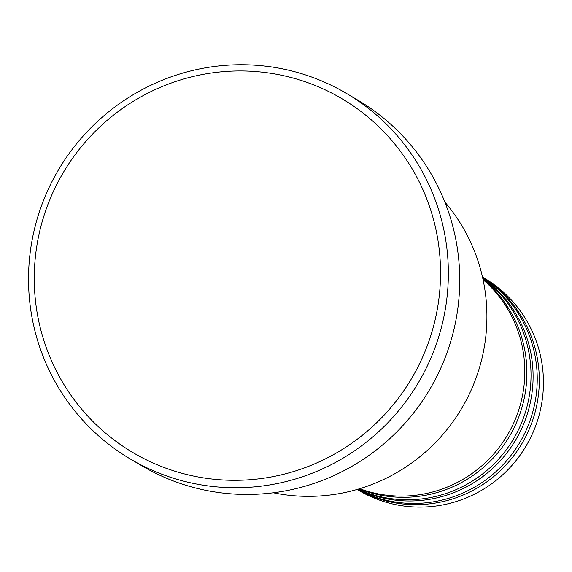 <?xml version="1.0" encoding="UTF-8"?>
<svg xmlns="http://www.w3.org/2000/svg" width="572" height="572" viewBox="0 0 572 572"><rect width="100%" height="100%" fill="white"/><g stroke="black" fill="none" stroke-linecap="round" stroke-linejoin="round"><path stroke-width="0.86" d="M359.702 488.71A123.302 121.386 -59.5 0 0 393.722 495.874A123.302 121.386 -59.5 0 0 515.365 419.176A123.302 121.386 -59.5 0 0 483.054 279.658M359.073 488.896A123.302 121.386 -59.5 0 0 395.788 497.097A123.302 121.386 -59.5 0 0 517.989 419.033A123.302 121.386 -59.5 0 0 482.918 279.014M358.115 489.182A123.302 121.386 -59.5 0 0 399.928 499.535A123.302 121.386 -59.5 0 0 523.137 418.861A123.302 121.386 -59.5 0 0 482.704 278.035M357.772 489.282A123.302 121.386 -59.5 0 0 401.994 500.757A123.302 121.386 -59.5 0 0 525.675 418.811A123.302 121.386 -59.5 0 0 482.625 277.685M357.321 489.417A123.302 121.386 -59.5 0 0 406.134 503.203A123.302 121.386 -59.5 0 0 530.673 418.797A123.302 121.386 -59.5 0 0 482.525 277.234M357.214 489.446A123.302 121.386 -59.5 0 0 408.201 504.418A123.302 121.386 -59.5 0 0 533.14 418.818A123.302 121.386 -59.5 0 0 482.496 277.12M273.323 492.785A178.099 175.339 -59.5 0 0 297.547 496.017A178.099 175.339 -59.5 0 0 467.796 397.197A178.099 175.339 -59.5 0 0 444.859 202.073M222.043 479.915A205.498 202.316 -59.5 0 0 439.961 288.309A205.498 202.316 -59.5 0 0 252.767 71.336A205.498 202.316 -59.5 0 0 34.842 262.941A205.498 202.316 -59.5 0 0 222.043 479.915M254.311 65.136A212.348 209.059 120.5 0 1 346.353 93.35A212.348 209.059 120.5 0 1 438.488 337.559A212.348 209.059 120.5 0 1 222.565 487.337A212.348 209.059 120.5 0 1 130.523 459.123A212.348 209.059 120.5 0 1 38.388 214.915A212.348 209.059 120.5 0 1 254.311 65.136M130.523 459.123L141.906 465.837A212.348 209.059 -59.5 0 0 233.948 494.051A212.348 209.059 -59.5 0 0 449.864 344.272A212.348 209.059 -59.5 0 0 357.736 100.064L346.353 93.35M357.171 489.46L358.901 490.483A123.302 121.386 -59.5 0 0 412.341 506.863A123.302 121.386 -59.5 0 0 537.716 419.891A123.302 121.386 -59.5 0 0 484.219 278.099L482.489 277.077"/></g></svg>
